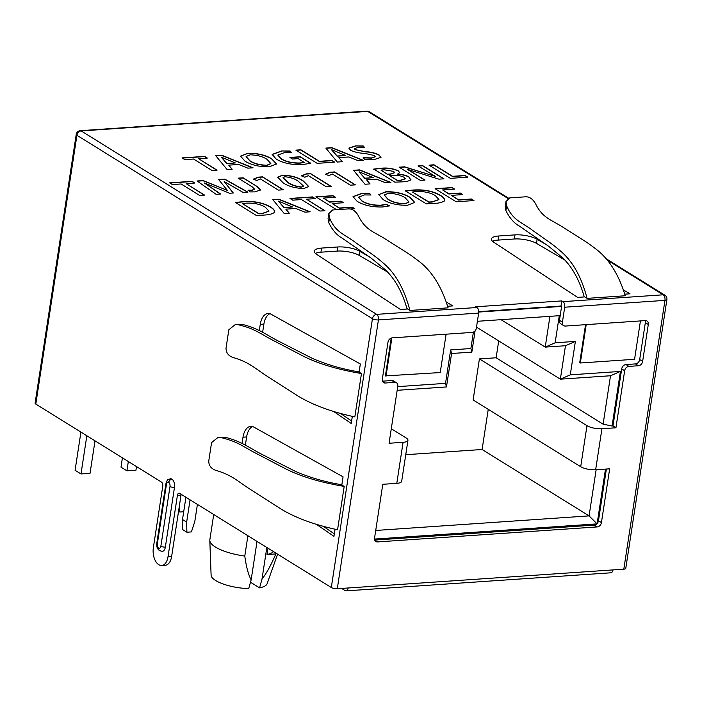 <?xml version="1.0" encoding="UTF-8"?>
<svg xmlns="http://www.w3.org/2000/svg" width="702" height="702" viewBox="0 0 702 702"><rect width="100%" height="100%" fill="white"/><g stroke="black" fill="none" stroke-linecap="round" stroke-linejoin="round"><path stroke-width="1.05" d="M477.404 321.288L559.283 315.698L555.133 342.787L575.386 341.4L570.27 374.85L620.428 371.428L612.083 426.009L612.986 425.947L621.709 368.901A4.361 3.361 -58.2 0 1 625.956 364.549L628.913 366.383A4.361 3.361 121.8 0 0 624.666 370.735L615.935 427.781L601.93 428.738L595.647 469.77L609.661 468.813L601.43 522.578A4.361 3.361 -58.2 0 1 597.191 526.93L377.544 541.918A4.361 3.361 -58.2 0 1 375.877 541.523A4.361 3.361 -58.2 0 1 374.561 538.057L382.783 484.301L396.797 483.345L403.08 442.304L389.066 443.26L397.797 386.223A4.361 3.361 121.8 0 0 396.481 382.757A4.361 3.361 121.8 0 0 394.805 382.362L385.319 383.011A4.361 3.361 -58.2 0 1 383.643 382.616A4.361 3.361 -58.2 0 1 382.327 379.15L387.978 342.216A4.361 3.361 -58.2 0 1 392.225 337.864L472.13 332.415A4.361 3.361 121.8 0 0 476.368 328.062L478.659 313.083L378.422 319.928A4.361 2.431 -93.9 0 0 376.684 314.356A4.361 3.361 121.8 0 0 373.947 315.733A4.361 3.361 121.8 0 0 372.446 318.708A4.361 1.351 8.7 0 0 378.422 319.928L337.293 588.724L348.139 587.986L623.815 569.173L664.952 300.377A4.361 1.351 8.7 0 0 666.9 299.57A4.361 4.361 0 0 0 664.891 295.2A4.361 3.361 121.8 0 0 663.214 294.805A4.361 2.431 86.1 0 1 664.697 297.043A4.361 2.431 86.1 0 1 664.952 300.377L564.706 307.213L562.416 322.192A4.361 3.361 121.8 0 0 563.732 325.658A4.361 3.361 121.8 0 0 565.408 326.053L645.305 320.595A4.361 3.361 -58.2 0 1 646.981 320.989A4.361 3.361 -58.2 0 1 648.297 324.456L645.34 322.622A4.361 3.361 121.8 0 0 645.173 320.603M366.777 111.127A4.361 2.431 86.1 0 1 367.699 111.381A4.361 3.361 -58.2 0 1 369.375 111.776A4.361 4.361 0 0 0 366.777 111.127L80.247 130.686A4.361 4.361 0 0 0 76.228 134.38A4.361 1.351 8.7 0 0 76.93 135.284A4.361 3.361 -58.2 0 1 81.178 130.932A4.361 2.431 -93.9 0 0 80.247 130.686M247.903 535.731L244.796 556.045A34.924 10.793 -171.3 0 1 215.444 547.06A34.924 10.793 -171.3 0 1 209.81 540.443A34.924 10.793 -171.3 0 1 209.845 539.803L213.715 514.513M337.293 588.724A4.361 1.351 -171.3 0 1 331.309 587.504L179.659 493.374A3.273 1.825 86.1 0 0 178.957 493.181A3.273 1.825 86.1 0 0 177.413 495.349L168.024 556.695A13.312 7.424 -93.9 0 1 161.723 565.505A13.312 7.424 -93.9 0 1 158.898 564.741L158.661 564.592A13.312 7.424 -93.9 0 1 153.369 547.604L162.75 486.249A3.273 1.825 86.1 0 0 161.451 482.072L35.802 404.08A4.361 1.351 -171.3 0 1 35.1 403.176L76.228 134.38M666.9 299.57L625.772 568.366A4.361 1.351 -171.3 0 1 623.815 569.173M267.997 548.201L267.023 554.536A30.555 9.442 8.7 0 0 273.526 551.632M267.023 554.536L275.842 553.931A34.924 10.793 8.7 0 0 276.544 553.509M244.796 556.045C246.209 566.646 248.324 574.578 251.149 579.861L248.71 588.592A28.37 8.766 -171.3 0 1 211.109 575.166L209.81 540.443M250.491 582.221L259.556 587.855L261.995 579.115C266.506 573.35 271.121 564.961 275.842 553.931M277.597 554.168L267.102 583.739A28.37 8.766 -171.3 0 1 259.556 587.855M257.037 541.4L251.149 579.861M266.839 547.481L261.995 579.115M628.913 366.383L638.399 365.742A4.361 3.361 -58.2 0 0 642.646 361.39L648.297 324.456M341.62 588.425L345.147 590.619A4.361 2.431 -93.9 0 0 346.068 590.873A4.361 2.431 -93.9 0 0 348.139 587.986M612.969 569.91A4.361 2.431 86.1 0 1 610.907 572.797L346.068 590.873M158.696 548.104A3.168 1.764 -93.9 0 0 160.863 546.191L169.998 486.486A3.168 1.764 -93.9 0 0 168.743 482.441L168.62 482.371A3.168 1.764 -93.9 0 0 166.453 484.283L157.318 543.989A3.168 1.764 -93.9 0 0 158.573 548.034L158.696 548.104A3.273 2.518 121.8 0 0 159.679 550.701L162.302 551.368A6.441 3.589 -93.9 0 0 165.347 547.104L174.482 487.399A6.441 3.589 -93.9 0 0 171.929 479.185L171.806 479.106A6.441 3.589 -93.9 0 0 170.446 478.738C166.813 480.291 167.866 478.694 165.926 483.599L156.792 543.313C156.406 546.63 157.327 549.061 159.565 550.631A3.273 2.518 121.8 0 0 159.617 550.666M341.813 485.056L341.049 484.634C324.894 481.932 309.696 477.527 295.463 471.411L263.706 455.265C249.526 448.236 242.716 441.742 225.316 437.32L218.094 437.355L211.574 442.602L208.748 461.065C208.801 465.689 211.223 468.813 216.032 470.428C232.415 475.175 237.802 481.484 251.07 489.864L281.423 509.301C296.332 518.181 315.04 524.999 337.565 529.738L344.199 486.389L341.813 485.056L343.067 476.842L253.922 427.141A16.365 9.126 -93.9 0 0 250.754 426.368A16.365 9.126 -93.9 0 0 242.997 437.197L242.05 443.401M316.699 524.526L333.959 536.346L335.047 529.247M359.082 372.2L358.318 371.779C342.164 369.077 326.965 364.671 312.723 358.555L280.975 342.409C266.795 335.38 259.986 328.887 242.585 324.464L235.363 324.5L228.843 329.747L226.018 348.218C226.07 352.834 228.492 355.958 233.301 357.572C249.684 362.32 255.072 368.629 268.339 377.009L298.692 396.446C313.601 405.335 332.309 412.144 354.835 416.891L361.469 373.534L359.082 372.2L360.337 363.987L271.191 314.285A16.365 9.126 -93.9 0 0 268.024 313.522A16.365 9.126 -93.9 0 0 260.267 324.35L259.319 330.545M333.968 411.67L351.228 423.499L352.316 416.391M478.659 313.083A4.361 2.431 86.1 0 0 476.93 307.511L475.745 306.783L561.793 300.912L562.978 301.641A4.361 2.431 -93.9 0 1 564.706 307.213M467.848 177.167L465.101 175.456L452.562 176.316L434.029 164.803L429.036 165.145L450.324 178.361L467.848 177.167M443.927 178.808L422.622 165.593L418.023 165.909L435.389 176.413L404.527 166.813L399.113 167.181L420.437 180.414L425.035 180.098L407.608 169.401L438.899 179.159L443.927 178.808M410.679 179.844L409.09 176.992C406.16 175.298 402.29 174.35 397.481 174.157L399.675 172.622L398.28 170.823C393.129 168.445 387.381 167.585 381.046 168.243L373.736 169.059L394.857 182.16L401.702 181.871C406.054 181.721 409.047 181.046 410.679 179.844L410.942 179.335M390.909 182.476L359.582 169.884L353.545 170.296L364.987 184.249L370.042 183.906L366.593 179.835L376.535 179.15L385.723 182.836L390.909 182.476M350.359 185.179L355.387 184.854L334.573 171.937L330.247 172.236L325.395 174.219L328.843 175.597L332.379 174.017L350.359 185.179M326.351 186.811L331.379 186.495L310.565 173.578L306.239 173.868L301.386 175.86L304.835 177.237L308.371 175.658L326.351 186.811M303.826 188.548L308.722 186.521L303.369 181.046C298.508 177.466 291.584 175.5 282.59 175.14L277.694 177.185L282.862 182.599C287.776 186.188 294.77 188.171 303.826 188.548L303.826 188.548M278.343 190.093L283.371 189.768L262.557 176.851L258.231 177.15L253.378 179.133L256.827 180.511L260.363 178.931L278.343 190.093M257.353 186.635L243.12 177.799L238.127 178.141L252.246 186.907L254.659 189.215L251.693 190.198L248.131 190.207L250.21 191.909L254.879 191.874L260.565 189.979L257.353 186.635L243.094 178.01L238.426 178.326M247.929 192.146L224.737 179.089L218.603 179.51L227.395 190.417L203.159 180.563L197.06 180.984L216.102 194.314L220.674 194.006L204.264 182.924L229.615 193.261L233.301 193.006L224.201 181.564L243.19 192.471L247.929 192.146M194.91 183.029L192.164 181.318L169.612 182.853L172.367 184.565L181.125 183.968L199.631 195.454L204.624 195.112L186.118 183.626L194.91 183.029M473.955 200.57L471.428 198.999L458.634 199.868L451.386 195.367L462.776 194.594L460.249 193.024L448.85 193.805L442.637 189.944L454.703 189.119L452.176 187.548L435.117 188.715L456.168 201.781L473.955 200.57M444.322 200.869C445.103 199.149 443.769 197.288 440.329 195.296L440.312 195.27C432.976 191.058 423.99 189.303 413.329 190.023L405.379 190.865L426.272 203.826L433.66 203.492C438.864 203.255 442.418 202.378 444.322 200.869L444.629 200.167M414.707 202.527L410.135 197.648C403.983 193.734 395.919 191.821 385.942 191.918L378.738 194.586L383.073 199.526C389.25 203.457 397.35 205.379 407.371 205.291L414.724 202.422L410.17 197.446C404.019 193.524 395.954 191.62 385.977 191.707L378.729 194.691M389.557 205.87L386.1 204.308L380.984 205.177C373.183 205.379 366.83 203.931 361.934 200.851L358.625 197.192L364.54 194.919L371.016 195.016L369.55 193.366L361.846 193.357L353.018 196.648L357.099 201.29C363.82 205.379 372.393 207.265 382.801 206.95L389.557 205.87M350.43 208.994L354.721 208.705L352.185 207.134L339.399 208.003L332.143 203.51L343.541 202.729L341.005 201.158L329.615 201.939L323.394 198.078L335.468 197.253L332.941 195.682L315.874 196.85L336.591 209.705M315.259 198.622L312.504 196.911L289.961 198.455L292.708 200.158L301.465 199.561L319.972 211.048L324.965 210.705L306.458 199.219L315.259 198.622M310.161 211.793L278.834 199.201L272.797 199.614L284.24 213.566L289.303 213.224L285.854 209.152L295.796 208.468L304.984 212.153L310.161 211.793M274.324 212.469C275.105 210.749 273.771 208.889 270.331 206.897L270.305 206.871C262.978 202.659 253.984 200.904 243.331 201.623L235.381 202.466L256.274 215.426L263.662 215.093C268.866 214.856 272.42 213.978 274.324 212.469L274.631 211.767M364.636 147.666L363.267 145.99L355.475 145.893L348.885 148.131L350.535 150.184C354.308 152.053 359.073 153.133 364.821 153.413L374.394 155.502L375.368 156.695L371.525 157.932L363.162 157.634L364.777 159.398L373.973 159.652L381.01 157.301L379.133 154.993C375.552 153.08 370.858 151.948 365.066 151.614L355.177 149.614L354.413 148.613L357.871 147.473L364.636 147.666M363.224 160.275L331.888 147.683L325.86 148.096L337.293 162.048L342.357 161.706L338.908 157.634L348.85 156.95L358.038 160.635L363.224 160.275M334.696 162.162L331.949 160.451L319.41 161.311L300.877 149.798L295.884 150.14L317.172 163.355L334.696 162.162M310.81 163.268L300.316 156.748L289.935 157.459L292.462 159.029L298.174 158.634L304.203 162.381L300.237 162.961C292.401 163.154 285.995 161.706 281.028 158.626L277.86 155.045L284.354 152.659L291.663 152.729L290.058 150.991L281.607 150.948L272.183 154.422L276.167 159.056C283.213 163.215 292.023 165.04 302.588 164.54L310.81 163.268M276.509 164.057L271.937 159.178C265.795 155.265 257.731 153.352 247.753 153.448L240.549 156.125L244.884 161.056C251.062 164.988 259.161 166.909 269.182 166.822L276.535 163.961L271.972 158.977C265.821 155.063 257.757 153.15 247.78 153.247L240.532 156.23M253.036 167.796L221.7 155.203L215.672 155.616L227.115 169.568L232.169 169.226L228.72 165.145L238.662 164.47L247.85 168.155L253.036 167.796M207.362 158.082L204.615 156.379L182.064 157.915L184.819 159.626L193.576 159.029L212.083 170.516L217.076 170.174L198.569 158.687L207.362 158.082M409.907 310.459L448.104 307.853C441.365 285.854 431.133 269.945 417.392 260.109C411.205 255.326 407.055 252.764 400.763 248.806L387.995 240.751C374.71 231.739 365.847 231.037 358.424 215.883C355.861 211.32 352.676 208.985 348.859 208.871L332.59 209.977L328.834 213.592L329.501 217.857C335.521 232.634 344.515 234.099 356.186 242.997L367.778 251.184C373.859 255.467 377.536 258.038 383.204 263.022C395.489 273.28 404.387 289.092 409.907 310.459L407.669 308.985L400.43 309.477L316.602 254.326A16.365 5.054 8.7 0 1 314.268 251.105A16.365 5.054 8.7 0 1 321.577 248.078L320.954 252.185A16.365 5.054 8.7 0 0 315.373 253.378M369.55 256.993L359.968 251.369A16.365 5.054 8.7 0 0 337.846 246.972L321.577 248.078M447.674 306.256L452.851 305.897L446.419 302.123M587.065 298.368L625.263 295.761C618.523 273.771 608.292 257.853 594.55 248.017C588.364 243.243 584.213 240.672 577.922 236.714L565.154 228.668C551.869 219.647 543.006 218.945 535.573 203.799C533.02 199.228 529.834 196.893 526.017 196.779L509.749 197.894L505.993 201.509L506.66 205.765C512.679 220.542 521.674 222.007 533.344 230.905L544.936 239.092C551.017 243.375 554.694 245.954 560.363 250.939C572.648 261.197 581.546 277.009 587.065 298.368L584.827 296.893L577.588 297.385L493.752 242.234A16.365 5.054 8.7 0 1 491.426 239.022A16.365 5.054 8.7 0 1 498.736 235.995L498.113 240.093A16.365 5.054 8.7 0 0 492.532 241.286M546.709 244.901L537.127 239.277A16.365 5.054 8.7 0 0 515.005 234.88L498.736 235.995M624.833 294.164L630.01 293.813L623.578 290.031M478.738 311.653L561.003 306.037L561.793 300.912M563.732 325.658L560.775 323.824A4.361 3.361 -58.2 0 1 559.459 320.358L561.6 306.405L561.003 306.037M181.213 494.34A3.273 1.825 -93.9 0 0 181.028 495.103L171.639 556.449A13.312 7.424 86.1 0 1 165.339 565.259L161.723 565.505M374.728 540.075L594.234 525.096A4.361 3.361 121.8 0 0 596.779 523.903A4.361 3.361 121.8 0 0 597.156 523.516L605.484 469.103M374.517 539.075L596.779 523.903M597.156 523.516A4.361 3.361 121.8 0 0 598.473 520.744L606.388 469.041M391.19 338.101L385.407 375.895L440.233 372.56L446.103 334.196M382.502 381.168L391.856 380.528A4.361 3.361 -58.2 0 1 393.524 380.923L396.481 382.757M473.411 332.081L470.893 348.534L450.649 349.921L445.533 383.362L397.736 386.627M625.956 364.549L635.442 363.908A4.361 3.361 121.8 0 0 639.689 359.556L645.34 322.622M585.547 324.675L579.738 362.627L580.326 362.995L634.564 359.292L640.435 320.928M478.746 312.057L561.6 306.405M403.08 442.304A10.916 3.37 8.7 0 0 407.95 440.286L401.676 481.326A10.916 3.37 -171.3 0 1 396.797 483.345M407.95 440.286A10.916 3.37 8.7 0 0 406.204 438.022L391.286 428.755M391.865 337.916L385.995 376.254M586.196 324.631L580.326 362.995M445.533 383.362L446.463 386.942L397.165 390.312M450.649 349.921L451.588 353.501L446.463 386.942M470.893 348.534L471.832 352.123L451.588 353.501M475.096 330.791L471.832 352.123M555.133 342.787L545.226 347.113L549.938 316.339M575.386 341.4L565.47 345.726L545.226 347.113L501.026 319.673M570.27 374.85L560.354 379.177L565.47 345.726M620.428 371.428L610.521 375.754L560.354 379.177L476.509 327.132M612.083 426.009L603.106 424.175L610.521 375.754M603.106 424.175L496.13 357.774L498.71 340.918M615.935 427.781L612.986 425.947M601.93 428.738A10.916 3.37 8.7 0 1 586.977 425.684L479.413 358.915L496.13 357.774M595.647 469.77A10.916 3.37 -171.3 0 1 580.703 466.725L473.13 399.956L479.413 358.915M596.954 523.736L589.075 515.891L482.098 449.499L488.241 409.336M375.728 530.458L589.075 515.891L596.138 469.743M405.747 454.703L482.098 449.499M328.834 213.592L328.062 218.638L328.764 222.683C332.353 230.037 336.846 235.214 342.234 238.206L371.411 258.31L385.17 269.621C394.866 278.782 402.132 291.751 406.949 308.511L407.669 308.985M505.993 201.509L505.221 206.546L505.923 210.591C509.512 217.953 513.996 223.122 519.392 226.114L548.569 246.218L562.328 257.529C572.025 266.69 579.29 279.659 584.108 296.419L584.827 296.893M387.425 271.955L359.345 255.467A16.365 5.054 8.7 0 0 337.223 251.079L320.954 252.185M564.583 259.872L536.495 243.383A16.365 5.054 8.7 0 0 514.382 238.987L498.113 240.093M218.094 437.346L221.06 437.609C238.136 441.716 242.655 446.463 256.502 453.589L286.688 469.357C301.992 476.877 321.156 482.555 344.199 486.389M235.363 324.5L238.329 324.754C255.405 328.861 259.924 333.608 273.771 340.733L303.957 356.502C319.261 364.022 338.425 369.7 361.469 373.534M323.604 526.535L334.336 533.88M252.58 426.57A16.365 9.126 -93.9 0 0 246.613 436.951L245.358 445.165M269.849 313.724A16.365 9.126 -93.9 0 0 263.882 324.096L262.627 332.309M340.874 413.68L351.605 421.033M183.705 511.758L179.826 512.021L178.554 511.231M197.411 504.387L194.787 521.533L191.409 531.914L186.89 532.221L182.757 529.659L182.511 519.515L186.653 522.086L186.89 532.221M179.642 504.168L179.826 512.021M190.058 499.824L186.653 522.086M185.925 497.262L182.511 519.515M95.007 440.83L90.031 473.332L80.993 473.955L75.079 470.287L80.923 432.09M86.837 435.758L80.993 473.955M136.504 466.584L135.951 470.2L126.913 470.814L120.998 467.146L122.42 457.844M128.334 461.512L126.913 470.814M216.751 170.2L198.569 158.687M207.037 158.108L204.58 156.581L182.362 158.099M231.976 169.235L228.72 165.145M252.571 167.831L221.674 155.405L215.83 155.809M221.253 157.151L226.93 163.733L235.328 162.952L226.957 163.531L221.341 157.143L235.328 162.952M246.077 156.607L249.772 160.872C253.913 163.68 259.582 165.207 266.795 165.444L270.814 163.654M250.14 154.826C257.318 155.063 262.969 156.59 267.093 159.389L270.832 163.548L266.821 165.242C259.617 164.996 253.94 163.469 249.798 160.661L246.095 156.502L250.14 154.826M291.418 152.711L290.031 151.193L281.607 150.948M281.572 151.158L272.174 154.528M304.203 162.381L300.202 163.162C292.365 163.355 285.96 161.916 280.993 158.836L281.028 158.626M280.993 158.836L277.852 155.151M310.556 163.338L300.28 156.95L290.233 157.643M334.371 162.18L331.914 160.661L319.384 161.513L300.842 150.009L296.174 150.325M342.164 161.714L338.908 157.634M362.758 160.31L331.862 147.885L326.018 148.289M331.441 149.631L337.109 156.213L345.516 155.44L337.144 156.011L331.528 149.623L345.516 155.44M380.984 157.397L379.098 155.195C375.517 153.282 370.832 152.159 365.031 151.816L355.177 149.614M355.142 149.824L354.405 148.719M375.342 156.792L371.525 157.932M371.49 158.134L363.136 157.836M364.417 147.639L363.232 146.191L355.475 145.893M355.44 146.104L348.876 148.227M274.298 212.68C275.07 210.96 273.736 209.099 270.296 207.099L270.305 206.871M270.279 207.081C262.952 202.86 253.957 201.114 243.296 201.825L243.331 201.623M243.296 201.825L235.354 202.676M242.69 203.562L246.332 203.159C254.054 202.834 260.407 204.203 265.391 207.265L268.954 211.118L262.206 213.452L258.871 213.601L242.664 203.764L258.836 213.812L262.171 213.654L268.927 211.214M289.101 213.232L285.854 209.152M309.705 211.828L278.799 199.403L272.955 199.807M278.378 201.149L284.056 207.731L292.462 206.958L284.091 207.529L278.466 201.141L292.462 206.958M324.64 210.732L306.458 199.219M314.935 198.64L312.478 197.122L290.251 198.631M335.144 197.28L332.906 195.884L316.172 197.034M343.208 202.755L340.979 201.369L329.589 202.141L323.394 198.078M354.396 208.722L352.158 207.336L339.364 208.213L332.143 203.51M370.788 194.989L369.524 193.576L361.846 193.357M361.811 193.559L353.009 196.753M389.285 205.967L386.065 204.519L380.958 205.388C373.148 205.581 366.804 204.142 361.899 201.053L361.934 200.851M361.899 201.053L358.617 197.288M384.275 195.077L387.96 199.342C392.102 202.15 397.78 203.668 404.984 203.913L409.012 202.115M388.329 193.287C395.516 193.533 401.167 195.051 405.282 197.859L409.029 202.018L405.019 203.703C397.806 203.466 392.137 201.939 387.995 199.131L384.284 194.972L388.329 193.287M440.277 195.481L440.277 195.481C432.95 191.26 423.955 189.514 413.302 190.224L413.329 190.023M444.296 201.079C445.068 199.359 443.743 197.499 440.303 195.498M413.302 190.224L405.352 191.067M412.688 191.962L416.33 191.558C424.052 191.234 430.405 192.602 435.398 195.665L438.952 199.517L432.204 201.851L428.869 202L412.662 192.164L428.843 202.211L432.178 202.053L438.934 199.614M454.378 189.136L452.141 187.75L435.407 188.891M462.451 194.612L460.214 193.225L448.824 194.006L442.637 189.944M473.631 200.588L471.393 199.201L458.599 200.079L451.386 195.367M204.3 195.138L186.118 183.626M194.586 183.046L192.129 181.52L169.91 183.038M233.125 193.024L224.201 181.564M220.367 194.024L204.264 182.924M227.518 190.409L203.124 180.774L197.323 181.169M247.578 192.172L224.71 179.3L218.752 179.703M254.633 189.312L251.667 190.4L248.104 190.417M260.547 190.075L257.318 186.837M283.038 189.786L262.53 177.053L258.196 177.352L253.615 179.229M308.696 186.627L303.343 181.248C298.473 177.676 291.549 175.702 282.555 175.342L282.59 175.14M282.555 175.342L277.676 177.29M283.038 177.755L287.715 182.388C290.742 184.819 295.279 186.407 301.342 187.18L303.44 186.127M301.342 187.18L301.377 186.969C295.314 186.205 290.768 184.608 287.75 182.187L283.046 177.65L284.942 176.72C290.997 177.439 295.516 179.01 298.49 181.449L303.466 186.03L301.351 187.18M331.054 186.513L310.538 173.78L306.204 174.078L301.632 175.956M355.054 184.872L334.538 172.139L330.212 172.438L325.631 174.315M369.849 183.915L366.593 179.835M390.444 182.511L359.547 170.086L353.703 170.489M359.126 171.832L364.803 178.413L373.201 177.641L364.829 178.211L359.213 171.823L373.201 177.641M410.652 180.054L409.09 176.992M399.657 172.727L398.253 171.025C393.102 168.647 387.355 167.787 381.01 168.445L381.046 168.243M381.01 168.445L373.701 169.261M409.064 177.194C406.133 175.5 402.264 174.552 397.446 174.359L397.402 174.105M387.504 174.377L380.975 170.103L387.504 174.377L390.575 174.175L394.594 172.727M389.812 175.588L392.716 175.395C396.963 175.044 400.737 175.667 404.019 177.273L405.273 178.764L400.561 180.203L397.464 180.335L389.785 175.798L397.429 180.546L400.526 180.405L405.247 178.861M380.975 170.103L383.994 169.779L393.629 171.376L394.621 172.631L390.602 173.964L387.53 174.175M424.71 180.124L407.467 169.436M435.486 176.386L404.492 167.015L399.403 167.366M443.603 178.834L422.595 165.795L418.322 166.084M467.523 177.185L465.066 175.658L452.536 176.518L433.994 165.014L429.326 165.33M35.802 404.08L76.93 135.284L372.446 318.708L331.309 587.504M157.318 543.989A3.273 1.009 -171.3 0 1 156.792 543.313M158.573 548.034A3.273 2.518 121.8 0 0 159.565 550.631L159.679 550.701M166.453 484.283A3.273 1.009 -171.3 0 1 165.926 483.599M168.62 482.371A3.273 2.518 -58.2 0 1 171.806 479.106M168.743 482.441A3.273 2.518 -58.2 0 1 171.929 479.185M169.998 486.486A3.273 1.009 8.7 0 0 174.482 487.399M160.863 546.191A3.273 1.009 8.7 0 0 165.347 547.104M476.93 307.511L376.684 314.356L81.178 130.932L367.699 111.381L507.941 198.429M606.818 259.793L663.214 294.805L562.978 301.641M559.459 320.358L562.416 322.192M171.639 556.449L168.024 556.695M181.028 495.103L177.413 495.349M377.544 541.918L374.78 540.198M391.856 380.528L394.805 382.362M385.319 383.011L382.546 381.291M586.977 425.684L580.703 466.725M601.43 522.578L598.473 520.744M597.191 526.93L594.234 525.096M621.709 368.901L624.666 370.735M638.399 365.742L635.442 363.908M642.646 361.39L639.689 359.556M328.764 222.683L329.501 217.857M505.923 210.591L506.66 205.765M337.846 246.972L337.223 251.079M359.968 251.369L359.345 255.467M515.005 234.88L514.382 238.987M537.127 239.277L536.495 243.383M225.316 437.32L221.06 437.609M242.585 324.464L238.329 324.754M242.997 437.197L246.613 436.951M260.267 324.35L263.882 324.096M664.891 295.2L605.598 258.397M508.529 198.148L369.375 111.776"/></g></svg>
